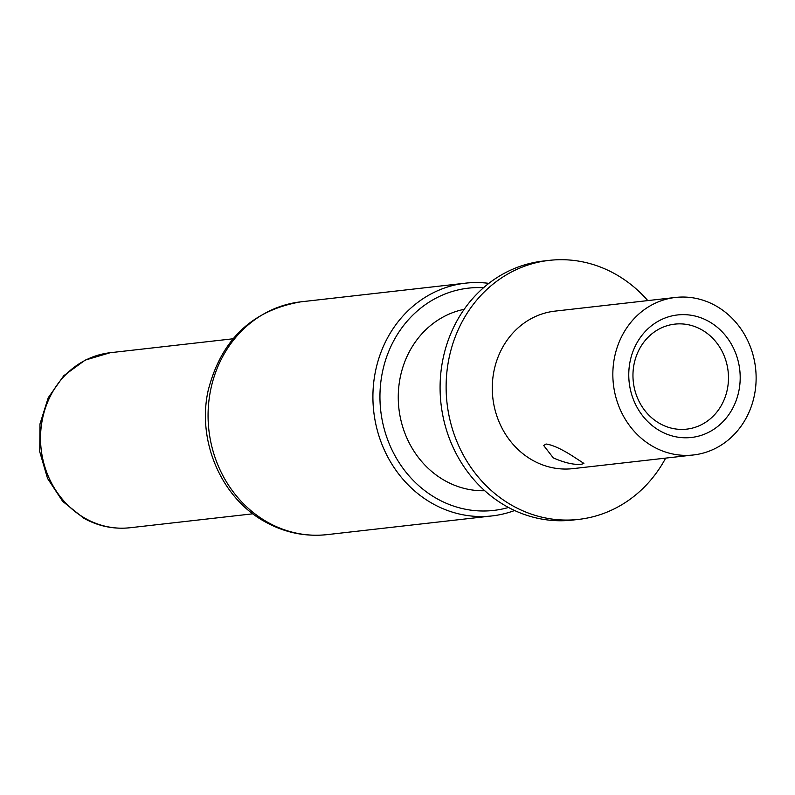 <?xml version="1.0" encoding="UTF-8"?>
<svg xmlns="http://www.w3.org/2000/svg" width="795" height="795" viewBox="0 0 795 795"><rect width="100%" height="100%" fill="white"/><g stroke="black" fill="none" stroke-linecap="round" stroke-linejoin="round"><path stroke-width="1.19" d="M514.613 510.519A117.133 105.725 -96.5 0 1 491.986 515.925A117.133 105.725 -96.5 0 1 432.48 503.553A117.133 105.725 83.5 0 1 374.326 377.814A117.133 105.725 83.5 0 1 465.582 283.159A117.133 105.725 83.5 0 1 488.836 283.358M483.569 287.701A111.847 100.955 83.5 0 0 382.812 370.371A111.847 100.955 83.5 0 0 436.833 498.604A111.847 100.955 -96.5 0 0 508.502 507.478M484.761 490.744A91.594 82.67 -96.5 0 1 444.832 480.617A91.594 82.67 83.5 0 1 398.891 385.913A91.594 82.67 83.5 0 1 464.181 309.315M549.236 260.372L543.204 261.058A130.34 117.65 83.5 0 0 441.662 366.386A130.34 117.65 83.5 0 0 506.375 506.306A130.34 117.65 -96.5 0 0 572.589 520.079L578.621 519.393A130.34 117.65 -96.5 0 1 512.397 505.62A130.34 117.65 83.5 0 1 447.694 365.7A130.34 117.65 83.5 0 1 549.236 260.372A130.34 117.65 83.5 0 1 615.459 274.146A130.34 117.65 -96.5 0 1 647.796 300.599M665.663 458.119A130.34 117.65 -96.5 0 1 578.621 519.393M675.551 297.449L554.99 311.123A79.262 71.54 83.5 0 0 493.238 375.18A79.262 71.54 83.5 0 0 532.59 460.265A79.262 71.54 -96.5 0 0 572.867 468.643L693.419 454.969A79.262 71.54 -96.5 0 1 653.152 446.591A79.262 71.54 83.5 0 1 613.8 361.506A79.262 71.54 83.5 0 1 675.551 297.449A79.262 71.54 83.5 0 1 715.818 305.827A79.262 71.54 -96.5 0 1 755.17 390.911A79.262 71.54 -96.5 0 1 693.419 454.969M546.066 444.007C552.436 444.902 561.131 448.827 572.152 455.774L583.908 463.415L581.861 464.151C574.656 465.125 565.146 463.048 553.31 457.91L543.681 445.508L546.066 444.007M660.108 430.95A61.652 55.64 -96.5 0 1 634.37 348.011A61.652 55.64 -96.5 0 1 708.852 321.468A61.652 55.64 -96.5 0 1 734.59 404.407A61.652 55.64 -96.5 0 1 660.108 430.95M659.83 423.556A52.838 47.69 -96.5 0 1 633.595 366.833A52.838 47.69 -96.5 0 1 674.756 324.131A52.838 47.69 -96.5 0 1 701.607 329.716A52.838 47.69 -96.5 0 1 727.842 386.44A52.838 47.69 -96.5 0 1 686.671 429.141A52.838 47.69 -96.5 0 1 659.83 423.556M110.207 352.722L85.164 360.115L63.789 375.687L48.237 397.719L39.979 423.964L39.75 451.779L47.561 478.451L62.666 501.347L83.644 518.141C98.272 526.26 113.745 529.46 130.062 527.741A88.066 79.49 -96.5 0 1 85.323 518.429A88.066 79.49 -96.5 0 1 41.598 423.894A88.066 79.49 -96.5 0 1 110.207 352.722L233.024 338.789M327.142 534.628C305.32 536.933 284.65 532.66 265.123 521.818C221.149 497.948 196.802 440.828 208.201 390.365C221.149 339.853 251.985 310.348 300.739 301.852A117.133 105.725 83.5 0 0 209.483 396.516A117.133 105.725 83.5 0 0 267.627 522.245A117.133 105.725 83.5 0 0 327.142 534.628L491.986 515.925M130.062 527.741L252.88 513.808M300.739 301.852L465.582 283.159"/></g></svg>
